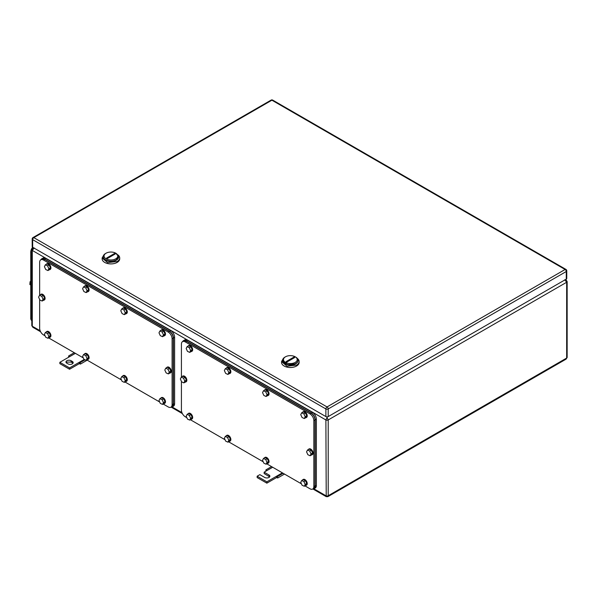 <?xml version="1.0" encoding="UTF-8"?>
<svg xmlns="http://www.w3.org/2000/svg" width="597" height="597" viewBox="0 0 597 597"><rect width="100%" height="100%" fill="white"/><g stroke="black" fill="none" stroke-linecap="round" stroke-linejoin="round"><path stroke-width="0.9" d="M564.725 279.799L566.665 282.262A1.649 0.948 180 0 0 567.15 281.59L566.098 279.851L565.322 279.68M566.09 359.133L566.665 358.051L566.665 282.262L328.216 419.937L328.216 495.719L566.665 358.051A1.649 0.948 180 0 0 567.15 357.379L566.098 359.125L327.872 496.659L328.216 495.719A1.649 0.948 180 0 1 325.88 495.719L313.888 488.794M326.723 416.833L328.216 419.937A1.649 0.948 180 0 1 325.88 419.937L326.223 496.659L312.88 488.958A5.492 3.172 60 0 0 314.067 488.704L315.231 488.033A5.492 3.172 60 0 0 316.365 485.518L316.365 419.154A5.492 3.172 60 0 0 312.485 412.423L187.428 340.223A5.492 3.172 60 0 0 184.682 339.954L183.518 340.626A5.492 3.172 60 0 1 186.264 340.894L311.321 413.094A5.492 3.172 60 0 1 315.201 419.825L315.201 486.189A5.492 3.172 60 0 1 314.067 488.704M32.85 327.283L32.283 326.216A1.649 0.948 180 0 1 31.798 325.537L32.85 327.283L40.648 331.783M33.387 247.703L32.85 248.009L33.626 247.837M34.223 247.956L32.283 250.427L32.283 326.216L40.178 330.775M327.372 416.833L325.88 419.937L32.283 250.427A1.649 0.948 180 0 1 31.798 249.755L31.798 325.537M283.12 473.272L277.486 476.525L276.56 476.212L276.56 477.563L277.724 477.981L284.5 474.07M276.56 477.563L266.852 483.167L257.143 477.563L257.143 476.212L266.852 481.824L282.388 472.854M269.635 476.891L264.135 473.525L264.135 472.182L268.986 474.981A3.022 1.746 180 0 1 269.874 476.212A3.022 1.746 180 0 1 268.008 477.824A3.022 1.746 180 0 1 264.717 477.451L259.859 474.645L257.143 476.212M277.486 476.525L277.724 477.981M266.852 481.824L266.852 483.167M264.135 472.182L266.852 470.608L265.926 469.854L265.866 471.175M265.926 469.854L271.56 466.6M266.852 470.608L272.68 467.25M71.118 360.745L72.282 361.416A3.022 1.746 180 0 1 73.17 362.648A3.022 1.746 180 0 1 72.282 363.879A3.022 1.746 180 0 1 68.013 363.879L66.842 363.207A3.022 1.746 180 0 1 65.961 361.976A3.022 1.746 180 0 1 66.842 360.745A3.022 1.746 180 0 1 71.118 360.745L71.118 362.088L66.842 362.088L66.192 362.648M75.386 353.342L59.857 362.312L69.565 367.916L79.274 362.312L79.274 363.655L80.438 364.08L87.207 360.17M84.252 359.439L79.274 362.312L80.199 362.625L80.438 364.08M72.282 361.416L72.282 362.76A3.022 1.746 180 0 1 72.931 363.319M79.274 363.655L69.565 369.259L59.857 363.655L59.857 362.312M72.282 362.76L71.118 362.088M69.565 367.916L69.565 369.259M85.065 359.812L80.199 362.625M69.565 356.707L68.64 355.946L74.267 352.7M68.64 355.946L68.58 357.275M566.762 270.829L566.762 278.456A1.649 0.948 180 0 1 566.277 279.127L566.277 271.501A1.649 0.948 0 0 0 566.762 270.829A1.649 1.649 0 0 0 565.941 269.404A1.649 0.948 120 0 0 565.113 269.486L327.044 406.93A1.649 0.948 120 0 0 325.88 408.945A1.649 0.948 0 0 0 328.216 408.945L328.216 416.572L566.277 279.127M328.216 416.572A1.649 0.948 180 0 1 325.88 416.572L325.88 408.945L32.671 239.666L32.671 247.285L325.88 416.572M32.671 247.285A1.649 0.948 180 0 1 32.186 246.613L32.186 238.987A1.649 0.948 0 0 0 32.671 239.666A1.649 0.948 -60 0 1 33.835 237.643A1.649 0.948 -120 0 0 33.007 237.561A1.649 1.649 0 0 0 32.186 238.987M299.134 361.528A8.791 5.074 -0 0 1 296.56 365.11L286.985 366.215L281.56 361.528L281.56 362.424A8.791 5.074 0 0 0 286.985 367.11A8.791 5.074 0 0 0 296.56 366.013A8.791 5.074 0 0 0 299.134 362.424L299.134 361.528A8.791 5.074 -0 0 0 297.396 358.498M281.56 361.528L283.299 358.498M295.784 363.767A7.686 4.44 180 0 1 287.261 364.692A7.686 4.44 180 0 1 282.665 360.446L287.403 364.73L295.784 363.767A7.686 4.44 0 0 0 298.037 360.625A7.686 4.44 0 0 0 298.03 360.446A7.686 4.44 180 0 1 295.784 363.767M295.202 362.401A6.865 3.963 180 0 1 285.493 362.401A6.865 3.963 180 0 1 285.493 356.797L284.911 357.133A7.686 4.44 180 0 0 282.657 360.267A7.686 4.44 180 0 0 287.403 364.371A7.686 4.44 180 0 0 295.784 363.409A7.686 4.44 -0 0 0 298.037 360.267A7.686 4.44 -0 0 0 295.784 357.133L295.202 356.797A6.865 3.963 180 0 1 295.202 362.401M284.911 357.133L285.493 356.797A6.865 3.963 180 0 1 295.202 356.797M286.023 361.648L286.799 362.095L294.672 357.551L293.896 357.103L286.023 361.648M292.814 358.618A5.492 3.172 120 0 0 293.896 357.103M119.713 257.934A8.791 5.074 0 0 1 117.139 261.523L107.564 262.62L102.139 257.934L102.139 258.837A8.791 5.074 0 0 0 107.564 263.523A8.791 5.074 0 0 0 117.139 262.419A8.791 5.074 0 0 0 119.713 258.837L119.713 257.934A8.791 5.074 0 0 0 117.975 254.904M102.139 257.934L103.878 254.904M116.363 260.18A7.686 4.44 180 0 1 107.841 261.105A7.686 4.44 180 0 1 103.244 256.859A7.686 4.44 0 0 0 103.236 257.038A7.686 4.44 0 0 0 107.982 261.143A7.686 4.44 0 0 0 116.363 260.18A7.686 4.44 0 0 0 118.616 257.038A7.686 4.44 0 0 0 118.609 256.859A7.686 4.44 180 0 1 116.363 260.18M115.781 258.814A6.865 3.963 180 0 1 106.072 258.814A6.865 3.963 180 0 1 106.072 253.203L105.49 253.538A7.686 4.44 180 0 0 103.236 256.68A7.686 4.44 180 0 0 107.982 260.785A7.686 4.44 180 0 0 116.363 259.822L118.616 256.68L115.781 253.203A6.865 3.963 180 0 1 115.781 258.814M105.49 253.538L106.072 253.203A6.865 3.963 180 0 1 115.781 253.203M106.594 258.061L107.37 258.508L115.251 253.956L114.475 253.509L106.594 258.061M113.393 255.031A5.492 3.172 120 0 0 114.475 253.509M32.634 247.262A5.492 3.172 120 0 0 30.731 252.218L30.731 318.141A5.492 3.172 120 0 0 31.798 320.611M31.798 251.71A5.492 3.172 120 0 0 31.701 252.777L31.701 319.149A5.492 3.172 120 0 0 31.798 320.104M30.731 281.083L30.066 281.814L30.731 282.187M30.066 281.814L29.85 284.515L30.731 285.023M45.096 335.857L43.544 334.954A5.492 3.172 60 0 1 39.656 328.231L39.656 299.485M39.656 295.246L39.656 262.307A5.492 3.172 60 0 1 40.797 259.792A5.492 3.172 60 0 1 43.544 260.068L168.205 332.044A5.492 3.172 60 0 1 172.093 338.768L172.093 404.691A5.492 3.172 60 0 1 170.951 407.206A5.492 3.172 60 0 1 168.205 406.93L163.182 404.027M159.66 401.997L124.989 381.983M121.475 379.953L86.804 359.931M83.281 357.901L48.611 337.887M40.797 259.792L41.962 259.12A5.492 3.172 60 0 1 44.708 259.397L169.369 331.372A5.492 3.172 60 0 1 173.257 338.096L173.257 404.02A5.492 3.172 60 0 1 172.115 406.535L170.951 407.206M40.947 259.71A5.492 3.172 60 0 1 41.768 258.785A5.492 3.172 60 0 1 44.514 259.061L169.563 331.253A5.492 3.172 60 0 1 173.451 337.984L173.451 404.356A5.492 3.172 60 0 1 172.309 406.87A5.492 3.172 60 0 1 171.108 407.117L182.398 413.624M41.768 258.785L42.932 258.113A5.492 3.172 60 0 1 45.678 258.382L170.735 330.581A5.492 3.172 60 0 1 174.615 337.312L174.615 403.684A5.492 3.172 60 0 1 173.481 406.191L172.309 406.87M161.332 329.992A3.298 1.903 60 0 1 161.511 329.857A3.298 1.903 60 0 1 164.048 330.745A3.298 1.903 60 0 1 165.488 334.059A3.298 1.903 60 0 1 164.809 335.566A3.298 1.903 60 0 1 164.6 335.663M160.69 330.529A3.298 1.903 60 0 1 161.123 330.081A3.298 1.903 60 0 1 163.66 330.969A3.298 1.903 60 0 1 165.1 334.283A3.298 1.903 60 0 1 164.421 335.79A3.298 1.903 60 0 1 163.817 335.947M163.697 331.119L161.466 330.081L159.914 330.977L162.145 332.014L163.697 331.119L165.003 333.977L163.451 334.872L162.145 332.014M163.451 334.872L162.526 336.693L164.078 335.798L165.003 333.977M159.914 330.977L158.989 332.798L160.294 335.656L162.526 336.693M161.332 397.706A3.298 1.903 60 0 1 161.511 397.572A3.298 1.903 60 0 1 164.048 398.46A3.298 1.903 60 0 1 165.488 401.774A3.298 1.903 60 0 1 164.809 403.281A3.298 1.903 60 0 1 164.6 403.378M160.69 398.244A3.298 1.903 60 0 1 161.123 397.796A3.298 1.903 60 0 1 163.66 398.684A3.298 1.903 60 0 1 165.1 401.997A3.298 1.903 60 0 1 164.421 403.505A3.298 1.903 60 0 1 163.817 403.662M163.697 398.833L161.466 397.796L159.914 398.692L162.145 399.729L163.697 398.833L165.003 401.691L163.451 402.587L162.145 399.729M163.451 402.587L162.526 404.408L164.078 403.512L165.003 401.691M159.914 398.692L158.989 400.512L160.294 403.371L162.526 404.408M123.139 307.948A3.298 1.903 60 0 1 123.325 307.813A3.298 1.903 60 0 1 125.863 308.694A3.298 1.903 60 0 1 127.303 312.015A3.298 1.903 60 0 1 126.616 313.522A3.298 1.903 60 0 1 126.415 313.612M122.497 308.477A3.298 1.903 60 0 1 122.937 308.037A3.298 1.903 60 0 1 125.474 308.918A3.298 1.903 60 0 1 126.915 312.238A3.298 1.903 60 0 1 126.228 313.746A3.298 1.903 60 0 1 125.631 313.895M125.504 309.067L123.273 308.03L121.721 308.925L123.952 309.962L125.504 309.067L126.81 311.925L125.258 312.821L123.952 309.962M125.258 312.821L124.333 314.649L125.885 313.746L126.81 311.925M121.721 308.925L120.795 310.753L122.101 313.612L124.333 314.649M123.139 375.662A3.298 1.903 60 0 1 123.325 375.528A3.298 1.903 60 0 1 125.863 376.408A3.298 1.903 60 0 1 127.303 379.729A3.298 1.903 60 0 1 126.616 381.237A3.298 1.903 60 0 1 126.415 381.326M122.497 376.192A3.298 1.903 60 0 1 122.937 375.752A3.298 1.903 60 0 1 125.474 376.632A3.298 1.903 60 0 1 126.915 379.953A3.298 1.903 60 0 1 126.228 381.461A3.298 1.903 60 0 1 125.631 381.61M125.504 376.782L123.273 375.744L121.721 376.64L123.952 377.677L125.504 376.782L126.81 379.64L125.258 380.535L123.952 377.677M125.258 380.535L124.333 382.364L125.885 381.461L126.81 379.64M121.721 376.64L120.795 378.468L122.101 381.326L124.333 382.364M84.953 285.896A3.298 1.903 60 0 1 85.132 285.762A3.298 1.903 60 0 1 87.669 286.65A3.298 1.903 60 0 1 89.11 289.963A3.298 1.903 60 0 1 88.431 291.47A3.298 1.903 60 0 1 88.222 291.567M84.311 286.433A3.298 1.903 60 0 1 84.744 285.985A3.298 1.903 60 0 1 87.281 286.873A3.298 1.903 60 0 1 88.722 290.187A3.298 1.903 60 0 1 88.043 291.694A3.298 1.903 60 0 1 87.438 291.851M87.319 287.015L85.087 285.985L83.535 286.881L85.767 287.918L87.319 287.015L88.625 289.881L87.072 290.776L85.767 287.918M87.072 290.776L86.147 292.597L87.699 291.702L88.625 289.881M83.535 286.881L82.61 288.702L83.916 291.56L86.147 292.597M84.953 353.611A3.298 1.903 60 0 1 85.132 353.476A3.298 1.903 60 0 1 87.669 354.364A3.298 1.903 60 0 1 89.11 357.678A3.298 1.903 60 0 1 88.431 359.185A3.298 1.903 60 0 1 88.222 359.282M84.311 354.148A3.298 1.903 60 0 1 84.744 353.7A3.298 1.903 60 0 1 87.281 354.588A3.298 1.903 60 0 1 88.722 357.901A3.298 1.903 60 0 1 88.043 359.409A3.298 1.903 60 0 1 87.438 359.566M87.319 354.73L85.087 353.7L83.535 354.596L85.767 355.633L87.319 354.73L88.625 357.596L87.072 358.491L85.767 355.633M87.072 358.491L86.147 360.312L87.699 359.416L88.625 357.596M83.535 354.596L82.61 356.416L83.916 359.275L86.147 360.312M46.76 263.844A3.298 1.903 60 0 1 46.947 263.717A3.298 1.903 60 0 1 49.484 264.598A3.298 1.903 60 0 1 50.924 267.911A3.298 1.903 60 0 1 50.238 269.426A3.298 1.903 60 0 1 50.036 269.516M46.118 264.381A3.298 1.903 60 0 1 46.559 263.941A3.298 1.903 60 0 1 49.096 264.822A3.298 1.903 60 0 1 50.536 268.143A3.298 1.903 60 0 1 49.849 269.65A3.298 1.903 60 0 1 49.252 269.799M49.126 264.971L46.894 263.934L45.342 264.829L47.573 265.866L49.126 264.971L50.432 267.829L48.879 268.725L47.573 265.866M48.879 268.725L47.954 270.545L49.506 269.65L50.432 267.829M45.342 264.829L44.417 266.658L45.723 269.516L47.954 270.545M46.76 331.566A3.298 1.903 60 0 1 46.947 331.432A3.298 1.903 60 0 1 49.484 332.313A3.298 1.903 60 0 1 50.924 335.633A3.298 1.903 60 0 1 50.238 337.141A3.298 1.903 60 0 1 50.036 337.23M46.118 332.096A3.298 1.903 60 0 1 46.559 331.656A3.298 1.903 60 0 1 49.096 332.536A3.298 1.903 60 0 1 50.536 335.857A3.298 1.903 60 0 1 49.849 337.365A3.298 1.903 60 0 1 49.252 337.514M49.126 332.686L46.894 331.648L45.342 332.544L47.573 333.581L49.126 332.686L50.432 335.544L48.879 336.439L47.573 333.581M48.879 336.439L47.954 338.268L49.506 337.365L50.432 335.544M45.342 332.544L44.417 334.372L45.723 337.23L47.954 338.268M40.939 294.343A3.298 1.903 60 0 1 41.118 294.209A3.298 1.903 60 0 1 43.656 295.09A3.298 1.903 60 0 1 45.096 298.41A3.298 1.903 60 0 1 44.417 299.918A3.298 1.903 60 0 1 44.208 300.007M40.297 294.881A3.298 1.903 60 0 1 40.73 294.433A3.298 1.903 60 0 1 43.268 295.314A3.298 1.903 60 0 1 44.708 298.634A3.298 1.903 60 0 1 44.029 300.142A3.298 1.903 60 0 1 43.424 300.298M43.305 295.463L41.074 294.425L39.521 295.328L41.753 296.358L43.305 295.463L44.611 298.321L43.059 299.216L41.753 296.358M43.059 299.216L42.133 301.045L43.685 300.149L44.611 298.321M39.521 295.328L38.596 297.149L39.902 300.007L42.133 301.045M167.153 367.215A3.298 1.903 60 0 1 167.339 367.08A3.298 1.903 60 0 1 169.876 367.961A3.298 1.903 60 0 1 171.317 371.282A3.298 1.903 60 0 1 170.63 372.789A3.298 1.903 60 0 1 170.429 372.879M166.511 367.752A3.298 1.903 60 0 1 166.951 367.304A3.298 1.903 60 0 1 169.488 368.185A3.298 1.903 60 0 1 170.929 371.506A3.298 1.903 60 0 1 170.242 373.013A3.298 1.903 60 0 1 169.645 373.17M169.518 368.334L167.287 367.297L165.735 368.2L167.966 369.23L169.518 368.334L170.824 371.192L169.272 372.088L167.966 369.23M169.272 372.088L168.347 373.916L169.899 373.021L170.824 371.192M165.735 368.2L164.809 370.021L166.115 372.879L168.347 373.916M186.846 417.691L185.294 416.796A5.492 3.172 60 0 1 181.413 410.072L181.413 381.326M181.413 377.088L181.413 344.148A5.492 3.172 60 0 1 182.548 341.633A5.492 3.172 60 0 1 185.294 341.909L309.962 413.878A5.492 3.172 60 0 1 313.843 420.609L313.843 486.533A5.492 3.172 60 0 1 312.709 489.04A5.492 3.172 60 0 1 309.962 488.771L304.933 485.868M301.418 483.839L266.747 463.824M263.225 461.787L228.554 441.773M225.039 439.743L190.368 419.721M182.548 341.633L183.712 340.962A5.492 3.172 60 0 1 186.458 341.238L311.127 413.206A5.492 3.172 60 0 1 315.007 419.937L315.007 485.854A5.492 3.172 60 0 1 313.873 488.368L312.709 489.04M182.697 341.551A5.492 3.172 60 0 1 183.518 340.626M303.082 411.833A3.298 1.903 60 0 1 303.261 411.699A3.298 1.903 60 0 1 305.806 412.579A3.298 1.903 60 0 1 307.239 415.9A3.298 1.903 60 0 1 306.56 417.407A3.298 1.903 60 0 1 306.351 417.497M302.44 412.37A3.298 1.903 60 0 1 302.873 411.923A3.298 1.903 60 0 1 305.418 412.811A3.298 1.903 60 0 1 306.851 416.124A3.298 1.903 60 0 1 306.171 417.631A3.298 1.903 60 0 1 305.567 417.788M305.448 412.952L303.216 411.923L301.664 412.818L303.895 413.855L305.448 412.952L306.754 415.81L305.201 416.713L303.895 413.855M305.201 416.713L304.276 418.534L305.828 417.639L306.754 415.81M301.664 412.818L300.739 414.639L302.045 417.497L304.276 418.534M303.082 479.548A3.298 1.903 60 0 1 303.261 479.413A3.298 1.903 60 0 1 305.806 480.301A3.298 1.903 60 0 1 307.239 483.615A3.298 1.903 60 0 1 306.56 485.122A3.298 1.903 60 0 1 306.351 485.212M302.44 480.085A3.298 1.903 60 0 1 302.873 479.637A3.298 1.903 60 0 1 305.418 480.525A3.298 1.903 60 0 1 306.851 483.839A3.298 1.903 60 0 1 306.171 485.346A3.298 1.903 60 0 1 305.567 485.503M305.448 480.667L303.216 479.637L301.664 480.533L303.895 481.57L305.448 480.667L306.754 483.525L305.201 484.428L303.895 481.57M305.201 484.428L304.276 486.249L305.828 485.354L306.754 483.525M301.664 480.533L300.739 482.354L302.045 485.212L304.276 486.249M264.889 389.781A3.298 1.903 60 0 1 265.075 389.654A3.298 1.903 60 0 1 267.613 390.535A3.298 1.903 60 0 1 269.053 393.848A3.298 1.903 60 0 1 268.366 395.363A3.298 1.903 60 0 1 268.165 395.453M264.255 390.319A3.298 1.903 60 0 1 264.687 389.878A3.298 1.903 60 0 1 267.225 390.759A3.298 1.903 60 0 1 268.665 394.072A3.298 1.903 60 0 1 267.978 395.587A3.298 1.903 60 0 1 267.381 395.736M267.262 390.908L265.031 389.871L263.471 390.766L265.71 391.804L267.262 390.908L268.568 393.766L267.008 394.662L265.71 391.804M267.008 394.662L266.083 396.483L267.643 395.587L268.568 393.766M263.471 390.766L262.546 392.595L263.852 395.453L266.083 396.483M264.889 457.496A3.298 1.903 60 0 1 265.075 457.369A3.298 1.903 60 0 1 267.613 458.25A3.298 1.903 60 0 1 269.053 461.563A3.298 1.903 60 0 1 268.366 463.078A3.298 1.903 60 0 1 268.165 463.168M264.255 458.033A3.298 1.903 60 0 1 264.687 457.593A3.298 1.903 60 0 1 267.225 458.474A3.298 1.903 60 0 1 268.665 461.787A3.298 1.903 60 0 1 267.978 463.302A3.298 1.903 60 0 1 267.381 463.451M267.262 458.623L265.031 457.586L263.471 458.481L265.71 459.518L267.262 458.623L268.568 461.481L267.008 462.377L265.71 459.518M267.008 462.377L266.083 464.197L267.643 463.302L268.568 461.481M263.471 458.481L262.546 460.309L263.852 463.168L266.083 464.197M226.703 367.737A3.298 1.903 60 0 1 226.882 367.603A3.298 1.903 60 0 1 229.427 368.483A3.298 1.903 60 0 1 230.86 371.804A3.298 1.903 60 0 1 230.181 373.312A3.298 1.903 60 0 1 229.972 373.401M226.062 368.274A3.298 1.903 60 0 1 226.494 367.827A3.298 1.903 60 0 1 229.039 368.707A3.298 1.903 60 0 1 230.472 372.028A3.298 1.903 60 0 1 229.793 373.535A3.298 1.903 60 0 1 229.188 373.692M229.069 368.856L226.838 367.827L225.285 368.722L227.517 369.752L229.069 368.856L230.375 371.715L228.823 372.618L227.517 369.752M228.823 372.618L227.897 374.438L229.449 373.543L230.375 371.715M225.285 368.722L224.36 370.543L225.666 373.401L227.897 374.438M226.703 435.452A3.298 1.903 60 0 1 226.882 435.317A3.298 1.903 60 0 1 229.427 436.198A3.298 1.903 60 0 1 230.86 439.519A3.298 1.903 60 0 1 230.181 441.026A3.298 1.903 60 0 1 229.972 441.116M226.062 435.989A3.298 1.903 60 0 1 226.494 435.541A3.298 1.903 60 0 1 229.039 436.429A3.298 1.903 60 0 1 230.472 439.743A3.298 1.903 60 0 1 229.793 441.25A3.298 1.903 60 0 1 229.188 441.407M229.069 436.571L226.838 435.541L225.285 436.437L227.517 437.474L229.069 436.571L230.375 439.429L228.823 440.332L227.517 437.474M228.823 440.332L227.897 442.153L229.449 441.258L230.375 439.429M225.285 436.437L224.36 438.258L225.666 441.116L227.897 442.153M188.51 345.685A3.298 1.903 60 0 1 188.697 345.559A3.298 1.903 60 0 1 191.234 346.439A3.298 1.903 60 0 1 192.674 349.752A3.298 1.903 60 0 1 191.995 351.26A3.298 1.903 60 0 1 191.786 351.357M187.876 346.223A3.298 1.903 60 0 1 188.309 345.782A3.298 1.903 60 0 1 190.846 346.663A3.298 1.903 60 0 1 192.286 349.976A3.298 1.903 60 0 1 191.6 351.484A3.298 1.903 60 0 1 191.003 351.64M190.883 346.812L188.652 345.775L187.1 346.67L189.331 347.708L190.883 346.812L192.189 349.67L190.637 350.566L189.331 347.708M190.637 350.566L189.704 352.387L191.264 351.491L192.189 349.67M187.1 346.67L186.167 348.499L187.473 351.357L189.704 352.387M188.51 413.4A3.298 1.903 60 0 1 188.697 413.273A3.298 1.903 60 0 1 191.234 414.154A3.298 1.903 60 0 1 192.674 417.467A3.298 1.903 60 0 1 191.995 418.982A3.298 1.903 60 0 1 191.786 419.072M187.876 413.937A3.298 1.903 60 0 1 188.309 413.497A3.298 1.903 60 0 1 190.846 414.378A3.298 1.903 60 0 1 192.286 417.691A3.298 1.903 60 0 1 191.6 419.206A3.298 1.903 60 0 1 191.003 419.355M190.883 414.527L188.652 413.49L187.1 414.385L189.331 415.422L190.883 414.527L192.189 417.385L190.637 418.281L189.331 415.422M190.637 418.281L189.704 420.101L191.264 419.206L192.189 417.385M187.1 414.385L186.167 416.213L187.473 419.072L189.704 420.101M182.689 376.185A3.298 1.903 60 0 1 182.869 376.05A3.298 1.903 60 0 1 185.413 376.931A3.298 1.903 60 0 1 186.846 380.252A3.298 1.903 60 0 1 186.167 381.759A3.298 1.903 60 0 1 185.958 381.849M182.048 376.714A3.298 1.903 60 0 1 182.481 376.274A3.298 1.903 60 0 1 185.025 377.155A3.298 1.903 60 0 1 186.458 380.476A3.298 1.903 60 0 1 185.779 381.983A3.298 1.903 60 0 1 185.174 382.14M185.055 377.304L182.824 376.267L181.272 377.17L183.503 378.2L185.055 377.304L186.361 380.162L184.809 381.058L183.503 378.2M184.809 381.058L183.883 382.886L185.436 381.983L186.361 380.162M181.272 377.17L180.346 378.991L181.652 381.849L183.883 382.886M308.903 449.056A3.298 1.903 60 0 1 309.089 448.922A3.298 1.903 60 0 1 311.627 449.802A3.298 1.903 60 0 1 313.067 453.123A3.298 1.903 60 0 1 312.388 454.63A3.298 1.903 60 0 1 312.179 454.72M308.268 449.586A3.298 1.903 60 0 1 308.701 449.145A3.298 1.903 60 0 1 311.238 450.026A3.298 1.903 60 0 1 312.679 453.347A3.298 1.903 60 0 1 311.992 454.854A3.298 1.903 60 0 1 311.395 455.011M311.276 450.175L309.045 449.138L307.492 450.034L309.724 451.071L311.276 450.175L312.582 453.033L311.03 453.929L309.724 451.071M311.03 453.929L310.097 455.757L311.656 454.854L312.582 453.033M307.492 450.034L306.56 451.862L307.865 454.72L310.097 455.757M566.665 280.918L566.665 282.262M181.928 412.617L172.137 406.96M268.986 474.981L268.986 476.324M566.277 271.501L328.216 408.945A1.649 0.948 -120 0 0 327.044 406.93L33.835 237.643L271.904 100.199L565.113 269.486A1.649 0.948 -120 0 1 566.277 271.501M565.941 269.404L272.725 100.117A1.649 0.948 120 0 0 271.904 100.199A1.649 0.948 60 0 0 271.075 100.117L33.007 237.561M30.731 318.141L31.701 318.701M30.731 252.218L31.798 252.837M172.093 404.691L173.257 404.02M172.093 338.768L173.257 338.096M168.205 332.044L169.369 331.372M43.544 260.068L44.708 259.397M173.451 404.356L174.615 403.684M173.451 337.984L174.615 337.312M169.563 331.253L170.735 330.581M44.514 259.061L45.678 258.382M313.843 486.533L315.007 485.854M313.843 420.609L315.007 419.937M309.962 413.878L311.127 413.206M185.294 341.909L186.458 341.238M315.201 486.189L316.365 485.518M315.201 419.825L316.365 419.154M311.321 413.094L312.485 412.423M186.264 340.894L187.428 340.223M567.15 281.59L567.15 357.379M566.098 279.851L565.56 279.538M327.872 496.659L326.223 496.659M32.85 248.009L31.798 249.755M272.725 100.117A1.649 1.649 0 0 0 271.075 100.117M164.421 335.79L164.809 335.566M161.123 330.081L161.511 329.857M164.421 403.505L164.809 403.281M161.123 397.796L161.511 397.572M126.228 313.746L126.616 313.522M122.937 308.037L123.325 307.813M126.228 381.461L126.616 381.237M122.937 375.752L123.325 375.528M88.043 291.694L88.431 291.47M84.744 285.985L85.132 285.762M88.043 359.409L88.431 359.185M84.744 353.7L85.132 353.476M49.849 269.65L50.238 269.426M46.559 263.941L46.947 263.717M49.849 337.365L50.238 337.141M46.559 331.656L46.947 331.432M44.029 300.142L44.417 299.918M40.73 294.433L41.118 294.209M170.242 373.013L170.63 372.789M166.951 367.304L167.339 367.08M306.171 417.631L306.56 417.407M302.873 411.923L303.261 411.699M306.171 485.346L306.56 485.122M302.873 479.637L303.261 479.413M267.978 395.587L268.366 395.363M264.687 389.878L265.075 389.654M267.978 463.302L268.366 463.078M264.687 457.593L265.075 457.369M229.793 373.535L230.181 373.312M226.494 367.827L226.882 367.603M229.793 441.25L230.181 441.026M226.494 435.541L226.882 435.317M191.6 351.484L191.995 351.26M188.309 345.782L188.697 345.559M191.6 419.206L191.995 418.982M188.309 413.497L188.697 413.273M185.779 381.983L186.167 381.759M182.481 376.274L182.869 376.05M311.992 454.854L312.388 454.63M308.701 449.145L309.089 448.922"/></g></svg>
